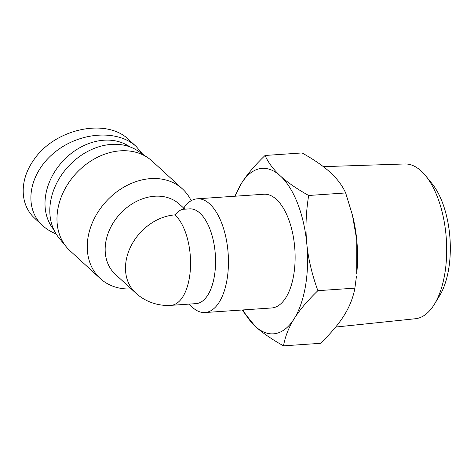 <?xml version="1.0" encoding="UTF-8"?>
<svg xmlns="http://www.w3.org/2000/svg" width="474" height="474" viewBox="0 0 474 474"><rect width="100%" height="100%" fill="white"/><g stroke="black" fill="none" stroke-linecap="round" stroke-linejoin="round"><path stroke-width="0.71" d="M323.345 166.647L404.79 163.968A77.576 36.936 86.1 0 1 425.652 175.795A77.576 36.936 86.1 0 1 444.79 273.812A77.576 36.936 86.1 0 1 434.451 304.184A77.576 36.936 86.1 0 1 415.39 318.741L335.669 327.054M434.451 304.184L439.623 295.681A67.782 32.273 -93.9 0 0 448.659 269.149A67.782 32.273 -93.9 0 0 431.938 183.509L425.652 175.795M234.861 196.224L241.367 183.503A82.932 39.49 -93.9 0 0 235.264 196.2M265.055 155.472C268.426 162.855 273.528 169.674 280.359 175.925A82.932 39.49 -93.9 0 0 241.367 183.503C246.717 174.888 254.609 165.544 265.055 155.472L302.068 152.936C314.144 159.726 323.576 166.244 330.366 172.5C337.198 178.745 342.299 185.565 345.664 192.948L352.443 215.143L356.774 240.099A82.932 39.49 86.1 0 1 356.697 273.871L356.774 240.099A82.932 39.49 86.1 0 0 352.763 216.428L352.443 215.143M308.657 195.484C305.937 212.642 305.309 228.658 306.773 243.523A82.932 39.49 -93.9 0 0 280.359 175.925C287.149 182.176 296.582 188.693 308.657 195.484L345.664 192.948M306.773 243.523C308.189 258.395 311.892 274.114 317.876 290.675C307.43 300.747 299.538 310.091 294.188 318.706A82.932 39.49 -93.9 0 0 306.773 243.523M294.188 318.706C288.796 327.327 285.229 336.374 283.493 345.848C271.418 339.058 261.986 332.541 255.196 326.284A82.932 39.49 -93.9 0 0 294.188 318.706M243.055 309.931A82.932 39.49 -93.9 0 0 255.196 326.284L242.03 310.002M283.493 345.848L320.507 343.312C330.953 333.24 338.845 323.896 344.195 315.281C349.587 306.66 353.154 297.613 354.89 288.139L356.412 276.543M317.876 290.675L354.89 288.139M183.444 208.661L184.599 206.794A56.999 27.136 86.1 0 1 197.208 198.807L263.882 194.239A56.999 27.136 86.1 0 1 294.852 249.247A56.999 27.136 86.1 0 1 271.673 307.97L204.999 312.538A56.999 27.136 86.1 0 1 189.719 304.486L189.381 304.083M197.208 198.807A56.999 27.136 86.1 0 1 228.178 253.815A56.999 27.136 86.1 0 1 204.999 312.538M184.86 209.176L179.551 204.306A47.501 37.345 -47.5 0 0 119.922 214.052A47.501 37.345 -47.5 0 0 115.324 274.298L135.653 292.95A47.501 37.345 -47.5 0 1 131.002 246.053A47.501 37.345 -47.5 0 1 174.971 214.894C178.123 211.351 180.867 209.478 183.189 209.289L189.523 208.856A47.501 22.616 86.1 0 1 215.332 254.698A47.501 22.616 86.1 0 1 196.017 303.633L171.013 305.345A47.501 22.616 86.1 0 0 190.471 267.36A47.501 22.616 86.1 0 0 174.971 214.894M131.251 288.915A60.796 47.797 -47.5 0 1 100.275 278.534A60.796 47.797 -47.5 0 1 88.04 237.397A60.796 47.797 -47.5 0 1 127.02 185.429A60.796 47.797 -47.5 0 1 182.49 188.948A60.796 47.797 -47.5 0 1 191.164 200.709M100.275 278.534L69.998 250.752A60.796 47.797 -47.5 0 1 66.33 246.877A60.796 47.797 -47.5 0 1 57.763 209.609A60.796 47.797 -47.5 0 1 93.852 159.211A60.796 47.797 -47.5 0 1 148.036 157.842A60.796 47.797 -47.5 0 1 152.213 161.16L182.49 188.948M66.33 246.877L58.906 237.818A59.137 46.493 -47.5 0 1 50.576 201.574A59.137 46.493 -47.5 0 1 85.675 152.545A59.137 46.493 -47.5 0 1 138.378 151.218L148.036 157.842M35.337 218.81C19.784 205.426 19.274 180.647 33.257 160.71C53.835 128.851 106.573 117.185 128.964 139.854L136.316 146.602C117.333 128.857 78.571 131.962 53.651 153.232C28.446 174.242 23.285 208.187 42.642 225.618C46.452 229.096 50.931 231.845 56.074 233.872M142.638 154.139L136.316 146.602M53.787 229.623A56.525 44.438 -47.5 0 1 62.574 161.421A56.525 44.438 -47.5 0 1 129.775 146.822M135.653 292.95A47.501 47.501 0 0 0 171.013 305.345M42.642 225.612L35.289 218.864"/></g></svg>
